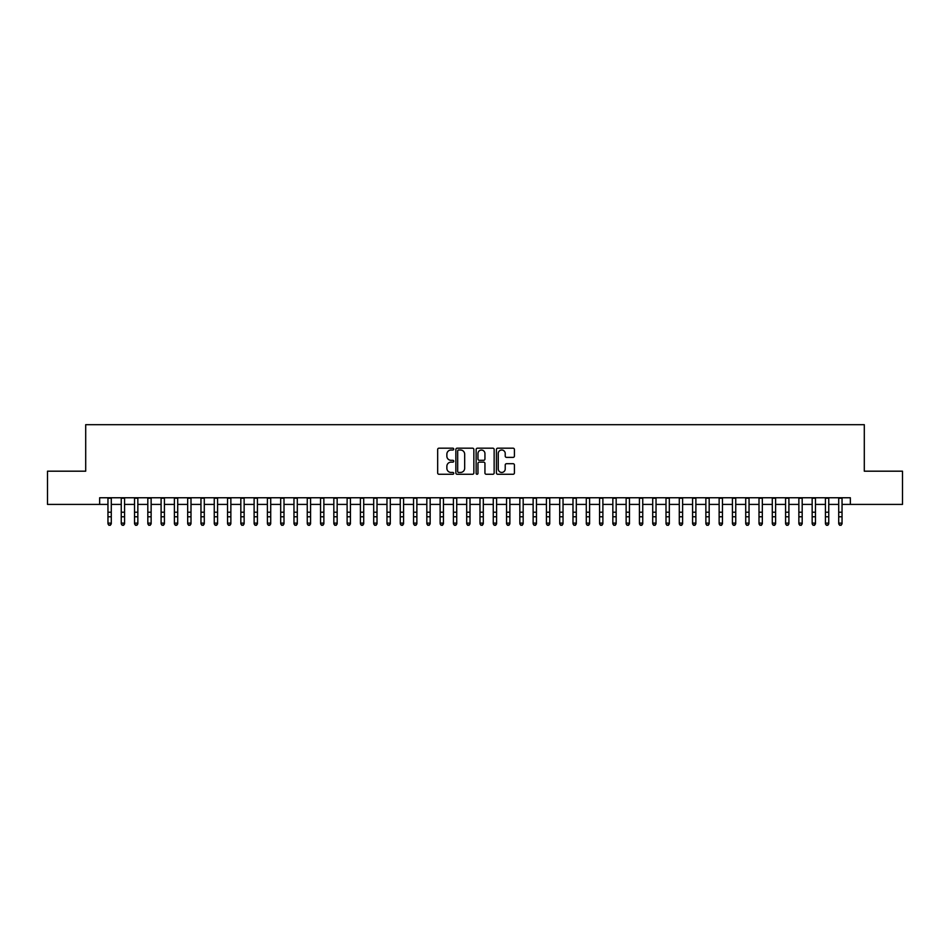 <?xml version="1.0" encoding="UTF-8"?>
<svg xmlns="http://www.w3.org/2000/svg" width="950" height="950" viewBox="0 0 950 950"><rect width="100%" height="100%" fill="white"/><g stroke="black" fill="none" stroke-linecap="round" stroke-linejoin="round"><path stroke-width="1.43" d="M453.744 449.101A0.914 0.914 0 0 0 452.829 448.186L438.971 448.186A1.306 1.306 0 0 0 437.665 449.492L437.665 472.969A1.306 1.306 0 0 0 438.971 474.264L452.829 474.264A0.914 0.914 0 0 0 453.744 473.349A0.914 0.914 0 0 0 452.829 472.447L451.036 472.447A4.168 4.168 0 0 1 446.868 468.267L446.868 466.308A4.168 4.168 0 0 1 451.036 462.139L452.829 462.139A0.914 0.914 0 0 0 453.744 461.225A0.914 0.914 0 0 0 452.829 460.311L451.036 460.311A4.168 4.168 0 0 1 446.868 456.142L446.868 454.183A4.168 4.168 0 0 1 451.036 450.015L452.829 450.015A0.914 0.914 0 0 0 453.744 449.101M513.119 457.378A1.306 1.306 0 0 0 514.413 456.071L514.413 449.492A1.306 1.306 0 0 0 513.119 448.186L497.729 448.186A1.306 1.306 0 0 0 496.423 449.492L496.423 472.969A1.306 1.306 0 0 0 497.729 474.264L513.119 474.264A1.306 1.306 0 0 0 514.413 472.969L514.413 465.013A1.306 1.306 0 0 0 513.119 463.707L506.528 463.707A1.306 1.306 0 0 0 505.222 465.013L505.222 468.956A3.491 3.491 0 0 1 501.731 472.447A3.491 3.491 0 0 1 498.251 468.956L498.251 453.494A3.491 3.491 0 0 1 501.731 450.015A3.491 3.491 0 0 1 505.222 453.494L505.222 456.071A1.306 1.306 0 0 0 506.528 457.378L513.119 457.378M99.655 504.402L47.5 504.402L47.5 471.188L85.702 471.188L85.702 424.686L864.298 424.686L864.298 471.188L902.5 471.188L902.5 504.402L850.345 504.402L850.345 497.764L99.655 497.764L99.655 504.402L107.956 504.402M473.86 449.492A1.306 1.306 0 0 0 472.554 448.186L457.164 448.186A1.306 1.306 0 0 0 455.858 449.492L455.858 472.969A1.306 1.306 0 0 0 457.164 474.264L472.554 474.264A1.306 1.306 0 0 0 473.86 472.969L473.86 449.492M477.446 448.186L492.836 448.186A1.306 1.306 0 0 1 494.142 449.492L494.142 472.969A1.306 1.306 0 0 1 492.836 474.264L486.246 474.264A1.306 1.306 0 0 1 484.939 472.969L484.939 463.446A1.306 1.306 0 0 0 483.645 462.139L479.275 462.139A1.306 1.306 0 0 0 477.969 463.446L477.969 473.349A0.914 0.914 0 0 1 477.054 474.264A0.914 0.914 0 0 1 476.14 473.349L476.14 449.492A1.306 1.306 0 0 1 477.446 448.186M111.281 504.402L121.244 504.402M124.569 504.402L134.532 504.402M137.845 504.402L147.82 504.402M151.133 504.402L161.096 504.402M164.421 504.402L174.384 504.402M177.709 504.402L187.672 504.402M190.998 504.402L200.961 504.402M204.286 504.402L214.249 504.402M217.574 504.402L227.537 504.402M230.862 504.402L240.825 504.402M244.138 504.402L254.113 504.402M257.426 504.402L267.389 504.402M270.714 504.402L280.678 504.402M284.002 504.402L293.966 504.402M297.291 504.402L307.254 504.402M310.579 504.402L320.542 504.402M323.867 504.402L333.83 504.402M337.155 504.402L347.118 504.402M350.431 504.402L360.406 504.402M363.719 504.402L373.694 504.402M377.008 504.402L386.971 504.402M390.296 504.402L400.259 504.402M403.584 504.402L413.547 504.402M416.872 504.402L426.835 504.402M430.16 504.402L440.123 504.402M443.448 504.402L453.411 504.402M456.736 504.402L466.699 504.402M470.012 504.402L479.988 504.402M483.301 504.402L493.264 504.402M496.589 504.402L506.552 504.402M509.877 504.402L519.84 504.402M523.165 504.402L533.128 504.402M536.453 504.402L546.416 504.402M549.741 504.402L559.704 504.402M563.029 504.402L572.992 504.402M576.306 504.402L586.281 504.402M589.594 504.402L599.569 504.402M602.882 504.402L612.845 504.402M616.17 504.402L626.133 504.402M629.458 504.402L639.421 504.402M642.746 504.402L652.709 504.402M656.034 504.402L665.998 504.402M669.322 504.402L679.286 504.402M682.611 504.402L692.574 504.402M695.887 504.402L705.862 504.402M709.175 504.402L719.138 504.402M722.463 504.402L732.426 504.402M735.751 504.402L745.714 504.402M749.039 504.402L759.002 504.402M762.328 504.402L772.291 504.402M775.616 504.402L785.579 504.402M788.904 504.402L798.867 504.402M802.18 504.402L812.155 504.402M815.468 504.402L825.431 504.402M828.756 504.402L838.719 504.402M842.044 504.402L850.345 504.402M458.601 450.015A0.914 0.914 0 0 0 457.686 450.918L457.686 471.532A0.914 0.914 0 0 0 458.601 472.447L460.489 472.447A4.168 4.168 0 0 0 464.669 468.267L464.669 454.183A4.168 4.168 0 0 0 460.489 450.015L458.601 450.015M484.939 453.566A3.491 3.491 0 0 0 481.46 450.074A3.491 3.491 0 0 0 477.969 453.566L477.969 459.004A1.306 1.306 0 0 0 479.275 460.311L483.645 460.311A1.306 1.306 0 0 0 484.939 459.004L484.939 453.566M111.281 497.764L111.281 523.854L110.283 525.314L108.953 525.018L110.283 525.314M107.956 497.764L107.956 523.117L111.281 523.117L110.283 525.018M108.953 525.314L107.956 523.854L108.953 525.018M124.569 497.764L124.569 523.854L123.571 525.314L122.241 525.018L123.571 525.314M121.244 497.764L121.244 523.117L124.569 523.117L123.571 525.018M122.241 525.314L121.244 523.854L122.241 525.018M137.845 497.764L137.845 523.854L136.847 525.314L135.529 525.018L136.847 525.314M134.532 497.764L134.532 523.117L137.845 523.117L136.847 525.018M135.529 525.314L134.532 523.854L135.529 525.018M151.133 497.764L151.133 523.854L150.136 525.314L148.806 525.018L150.136 525.314M147.82 497.764L147.82 523.117L151.133 523.117L150.136 525.018M148.806 525.314L147.82 523.854L148.806 525.018M164.421 497.764L164.421 523.854L163.424 525.314L162.094 525.018L163.424 525.314M161.096 497.764L161.096 523.117L164.421 523.117L163.424 525.018M162.094 525.314L161.096 523.854L162.094 525.018M177.709 497.764L177.709 523.854L176.712 525.314L175.382 525.018L176.712 525.314M174.384 497.764L174.384 523.117L177.709 523.117L176.712 525.018M175.382 525.314L174.384 523.854L175.382 525.018M190.998 497.764L190.998 523.854L190 525.314L188.67 525.018L190 525.314M187.672 497.764L187.672 523.117L190.998 523.117L190 525.018M188.67 525.314L187.672 523.854L188.67 525.018M204.286 497.764L204.286 523.854L203.288 525.314L201.958 525.018L203.288 525.314M200.961 497.764L200.961 523.117L204.286 523.117L203.288 525.018M201.958 525.314L200.961 523.854L201.958 525.018M217.574 497.764L217.574 523.854L216.576 525.314L215.246 525.018L216.576 525.314M214.249 497.764L214.249 523.117L217.574 523.117L216.576 525.018M215.246 525.314L214.249 523.854L215.246 525.018M230.862 497.764L230.862 523.854L229.864 525.314L228.534 525.018L229.864 525.314M227.537 497.764L227.537 523.117L230.862 523.117L229.864 525.018M228.534 525.314L227.537 523.854L228.534 525.018M244.138 497.764L244.138 523.854L243.152 525.314L241.822 525.018L243.152 525.314M240.825 497.764L240.825 523.117L244.138 523.117L243.152 525.018M241.822 525.314L240.825 523.854L241.822 525.018M257.426 497.764L257.426 523.854L256.429 525.314L255.111 525.018L256.429 525.314M254.113 497.764L254.113 523.117L257.426 523.117L256.429 525.018M255.111 525.314L254.113 523.854L255.111 525.018M270.714 497.764L270.714 523.854L269.717 525.314L268.387 525.018L269.717 525.314M267.389 497.764L267.389 523.117L270.714 523.117L269.717 525.018M268.387 525.314L267.389 523.854L268.387 525.018M284.002 497.764L284.002 523.854L283.005 525.314L281.675 525.018L283.005 525.314M280.678 497.764L280.678 523.117L284.002 523.117L283.005 525.018M281.675 525.314L280.678 523.854L281.675 525.018M297.291 497.764L297.291 523.854L296.293 525.314L294.963 525.018L296.293 525.314M293.966 497.764L293.966 523.117L297.291 523.117L296.293 525.018M294.963 525.314L293.966 523.854L294.963 525.018M310.579 497.764L310.579 523.854L309.581 525.314L308.251 525.018L309.581 525.314M307.254 497.764L307.254 523.117L310.579 523.117L309.581 525.018M308.251 525.314L307.254 523.854L308.251 525.018M323.867 497.764L323.867 523.854L322.869 525.314L321.539 525.018L322.869 525.314M320.542 497.764L320.542 523.117L323.867 523.117L322.869 525.018M321.539 525.314L320.542 523.854L321.539 525.018M337.155 497.764L337.155 523.854L336.157 525.314L334.827 525.018L336.157 525.314M333.83 497.764L333.83 523.117L337.155 523.117L336.157 525.018M334.827 525.314L333.83 523.854L334.827 525.018M350.431 497.764L350.431 523.854L349.446 525.314L348.116 525.018L349.446 525.314M347.118 497.764L347.118 523.117L350.431 523.117L349.446 525.018M348.116 525.314L347.118 523.854L348.116 525.018M363.719 497.764L363.719 523.854L362.722 525.314L361.404 525.018L362.722 525.314M360.406 497.764L360.406 523.117L363.719 523.117L362.722 525.018M361.404 525.314L360.406 523.854L361.404 525.018M377.008 497.764L377.008 523.854L376.01 525.314L374.68 525.018L376.01 525.314M373.694 497.764L373.694 523.117L377.008 523.117L376.01 525.018M374.68 525.314L373.694 523.854L374.68 525.018M390.296 497.764L390.296 523.854L389.298 525.314L387.968 525.018L389.298 525.314M386.971 497.764L386.971 523.117L390.296 523.117L389.298 525.018M387.968 525.314L386.971 523.854L387.968 525.018M403.584 497.764L403.584 523.854L402.586 525.314L401.256 525.018L402.586 525.314M400.259 497.764L400.259 523.117L403.584 523.117L402.586 525.018M401.256 525.314L400.259 523.854L401.256 525.018M416.872 497.764L416.872 523.854L415.874 525.314L414.544 525.018L415.874 525.314M413.547 497.764L413.547 523.117L416.872 523.117L415.874 525.018M414.544 525.314L413.547 523.854L414.544 525.018M430.16 497.764L430.16 523.854L429.162 525.314L427.832 525.018L429.162 525.314M426.835 497.764L426.835 523.117L430.16 523.117L429.162 525.018M427.832 525.314L426.835 523.854L427.832 525.018M443.448 497.764L443.448 523.854L442.451 525.314L441.121 525.018L442.451 525.314M440.123 497.764L440.123 523.117L443.448 523.117L442.451 525.018M441.121 525.314L440.123 523.854L441.121 525.018M456.736 497.764L456.736 523.854L455.739 525.314L454.409 525.018L455.739 525.314M453.411 497.764L453.411 523.117L456.736 523.117L455.739 525.018M454.409 525.314L453.411 523.854L454.409 525.018M470.012 497.764L470.012 523.854L469.027 525.314L467.697 525.018L469.027 525.314M466.699 497.764L466.699 523.117L470.012 523.117L469.027 525.018M467.697 525.314L466.699 523.854L467.697 525.018M483.301 497.764L483.301 523.854L482.303 525.314L480.973 525.018L482.303 525.314M479.988 497.764L479.988 523.117L483.301 523.117L482.303 525.018M480.973 525.314L479.988 523.854L480.973 525.018M496.589 497.764L496.589 523.854L495.591 525.314L494.261 525.018L495.591 525.314M493.264 497.764L493.264 523.117L496.589 523.117L495.591 525.018M494.261 525.314L493.264 523.854L494.261 525.018M509.877 497.764L509.877 523.854L508.879 525.314L507.549 525.018L508.879 525.314M506.552 497.764L506.552 523.117L509.877 523.117L508.879 525.018M507.549 525.314L506.552 523.854L507.549 525.018M523.165 497.764L523.165 523.854L522.168 525.314L520.837 525.018L522.168 525.314M519.84 497.764L519.84 523.117L523.165 523.117L522.168 525.018M520.837 525.314L519.84 523.854L520.837 525.018M536.453 497.764L536.453 523.854L535.456 525.314L534.126 525.018L535.456 525.314M533.128 497.764L533.128 523.117L536.453 523.117L535.456 525.018M534.126 525.314L533.128 523.854L534.126 525.018M549.741 497.764L549.741 523.854L548.744 525.314L547.414 525.018L548.744 525.314M546.416 497.764L546.416 523.117L549.741 523.117L548.744 525.018M547.414 525.314L546.416 523.854L547.414 525.018M563.029 497.764L563.029 523.854L562.032 525.314L560.702 525.018L562.032 525.314M559.704 497.764L559.704 523.117L563.029 523.117L562.032 525.018M560.702 525.314L559.704 523.854L560.702 525.018M576.306 497.764L576.306 523.854L575.32 525.314L573.99 525.018L575.32 525.314M572.992 497.764L572.992 523.117L576.306 523.117L575.32 525.018M573.99 525.314L572.992 523.854L573.99 525.018M589.594 497.764L589.594 523.854L588.596 525.314L587.278 525.018L588.596 525.314M586.281 497.764L586.281 523.117L589.594 523.117L588.596 525.018M587.278 525.314L586.281 523.854L587.278 525.018M602.882 497.764L602.882 523.854L601.884 525.314L600.554 525.018L601.884 525.314M599.569 497.764L599.569 523.117L602.882 523.117L601.884 525.018M600.554 525.314L599.569 523.854L600.554 525.018M616.17 497.764L616.17 523.854L615.172 525.314L613.842 525.018L615.172 525.314M612.845 497.764L612.845 523.117L616.17 523.117L615.172 525.018M613.842 525.314L612.845 523.854L613.842 525.018M629.458 497.764L629.458 523.854L628.461 525.314L627.131 525.018L628.461 525.314M626.133 497.764L626.133 523.117L629.458 523.117L628.461 525.018M627.131 525.314L626.133 523.854L627.131 525.018M642.746 497.764L642.746 523.854L641.749 525.314L640.419 525.018L641.749 525.314M639.421 497.764L639.421 523.117L642.746 523.117L641.749 525.018M640.419 525.314L639.421 523.854L640.419 525.018M656.034 497.764L656.034 523.854L655.037 525.314L653.707 525.018L655.037 525.314M652.709 497.764L652.709 523.117L656.034 523.117L655.037 525.018M653.707 525.314L652.709 523.854L653.707 525.018M669.322 497.764L669.322 523.854L668.325 525.314L666.995 525.018L668.325 525.314M665.998 497.764L665.998 523.117L669.322 523.117L668.325 525.018M666.995 525.314L665.998 523.854L666.995 525.018M682.611 497.764L682.611 523.854L681.613 525.314L680.283 525.018L681.613 525.314M679.286 497.764L679.286 523.117L682.611 523.117L681.613 525.018M680.283 525.314L679.286 523.854L680.283 525.018M695.887 497.764L695.887 523.854L694.889 525.314L693.571 525.018L694.889 525.314M692.574 497.764L692.574 523.117L695.887 523.117L694.889 525.018M693.571 525.314L692.574 523.854L693.571 525.018M709.175 497.764L709.175 523.854L708.178 525.314L706.847 525.018L708.178 525.314M705.862 497.764L705.862 523.117L709.175 523.117L708.178 525.018M706.847 525.314L705.862 523.854L706.847 525.018M722.463 497.764L722.463 523.854L721.466 525.314L720.136 525.018L721.466 525.314M719.138 497.764L719.138 523.117L722.463 523.117L721.466 525.018M720.136 525.314L719.138 523.854L720.136 525.018M735.751 497.764L735.751 523.854L734.754 525.314L733.424 525.018L734.754 525.314M732.426 497.764L732.426 523.117L735.751 523.117L734.754 525.018M733.424 525.314L732.426 523.854L733.424 525.018M749.039 497.764L749.039 523.854L748.042 525.314L746.712 525.018L748.042 525.314M745.714 497.764L745.714 523.117L749.039 523.117L748.042 525.018M746.712 525.314L745.714 523.854L746.712 525.018M762.328 497.764L762.328 523.854L761.33 525.314L760 525.018L761.33 525.314M759.002 497.764L759.002 523.117L762.328 523.117L761.33 525.018M760 525.314L759.002 523.854L760 525.018M775.616 497.764L775.616 523.854L774.618 525.314L773.288 525.018L774.618 525.314M772.291 497.764L772.291 523.117L775.616 523.117L774.618 525.018M773.288 525.314L772.291 523.854L773.288 525.018M788.904 497.764L788.904 523.854L787.906 525.314L786.576 525.018L787.906 525.314M785.579 497.764L785.579 523.117L788.904 523.117L787.906 525.018M786.576 525.314L785.579 523.854L786.576 525.018M802.18 497.764L802.18 523.854L801.194 525.314L799.864 525.018L801.194 525.314M798.867 497.764L798.867 523.117L802.18 523.117L801.194 525.018M799.864 525.314L798.867 523.854L799.864 525.018M815.468 497.764L815.468 523.854L814.471 525.314L813.153 525.018L814.471 525.314M812.155 497.764L812.155 523.117L815.468 523.117L814.471 525.018M813.153 525.314L812.155 523.854L813.153 525.018M828.756 497.764L828.756 523.854L827.759 525.314L826.429 525.018L827.759 525.314M825.431 497.764L825.431 523.117L828.756 523.117L827.759 525.018M826.429 525.314L825.431 523.854L826.429 525.018M842.044 497.764L842.044 523.854L841.047 525.314L839.717 525.018L841.047 525.314M838.719 497.764L838.719 523.117L842.044 523.117L841.047 525.018M839.717 525.314L838.719 523.854L839.717 525.018M111.281 512.216L107.956 512.216M111.281 516.776L107.956 516.776M111.281 498.192L107.956 498.192M124.569 512.216L121.244 512.216M124.569 516.776L121.244 516.776M124.569 498.192L121.244 498.192M137.845 512.216L134.532 512.216M137.845 516.776L134.532 516.776M137.845 498.192L134.532 498.192M151.133 512.216L147.82 512.216M151.133 516.776L147.82 516.776M151.133 498.192L147.82 498.192M164.421 512.216L161.096 512.216M164.421 516.776L161.096 516.776M164.421 498.192L161.096 498.192M177.709 512.216L174.384 512.216M177.709 516.776L174.384 516.776M177.709 498.192L174.384 498.192M190.998 512.216L187.672 512.216M190.998 516.776L187.672 516.776M190.998 498.192L187.672 498.192M204.286 512.216L200.961 512.216M204.286 516.776L200.961 516.776M204.286 498.192L200.961 498.192M217.574 512.216L214.249 512.216M217.574 516.776L214.249 516.776M217.574 498.192L214.249 498.192M230.862 512.216L227.537 512.216M230.862 516.776L227.537 516.776M230.862 498.192L227.537 498.192M244.138 512.216L240.825 512.216M244.138 516.776L240.825 516.776M244.138 498.192L240.825 498.192M257.426 512.216L254.113 512.216M257.426 516.776L254.113 516.776M257.426 498.192L254.113 498.192M270.714 512.216L267.389 512.216M270.714 516.776L267.389 516.776M270.714 498.192L267.389 498.192M284.002 512.216L280.678 512.216M284.002 516.776L280.678 516.776M284.002 498.192L280.678 498.192M297.291 512.216L293.966 512.216M297.291 516.776L293.966 516.776M297.291 498.192L293.966 498.192M310.579 512.216L307.254 512.216M310.579 516.776L307.254 516.776M310.579 498.192L307.254 498.192M323.867 512.216L320.542 512.216M323.867 516.776L320.542 516.776M323.867 498.192L320.542 498.192M337.155 512.216L333.83 512.216M337.155 516.776L333.83 516.776M337.155 498.192L333.83 498.192M350.431 512.216L347.118 512.216M350.431 516.776L347.118 516.776M350.431 498.192L347.118 498.192M363.719 512.216L360.406 512.216M363.719 516.776L360.406 516.776M363.719 498.192L360.406 498.192M377.008 512.216L373.694 512.216M377.008 516.776L373.694 516.776M377.008 498.192L373.694 498.192M390.296 512.216L386.971 512.216M390.296 516.776L386.971 516.776M390.296 498.192L386.971 498.192M403.584 512.216L400.259 512.216M403.584 516.776L400.259 516.776M403.584 498.192L400.259 498.192M416.872 512.216L413.547 512.216M416.872 516.776L413.547 516.776M416.872 498.192L413.547 498.192M430.16 512.216L426.835 512.216M430.16 516.776L426.835 516.776M430.16 498.192L426.835 498.192M443.448 512.216L440.123 512.216M443.448 516.776L440.123 516.776M443.448 498.192L440.123 498.192M456.736 512.216L453.411 512.216M456.736 516.776L453.411 516.776M456.736 498.192L453.411 498.192M470.012 512.216L466.699 512.216M470.012 516.776L466.699 516.776M470.012 498.192L466.699 498.192M483.301 512.216L479.988 512.216M483.301 516.776L479.988 516.776M483.301 498.192L479.988 498.192M496.589 512.216L493.264 512.216M496.589 516.776L493.264 516.776M496.589 498.192L493.264 498.192M509.877 512.216L506.552 512.216M509.877 516.776L506.552 516.776M509.877 498.192L506.552 498.192M523.165 512.216L519.84 512.216M523.165 516.776L519.84 516.776M523.165 498.192L519.84 498.192M536.453 512.216L533.128 512.216M536.453 516.776L533.128 516.776M536.453 498.192L533.128 498.192M549.741 512.216L546.416 512.216M549.741 516.776L546.416 516.776M549.741 498.192L546.416 498.192M563.029 512.216L559.704 512.216M563.029 516.776L559.704 516.776M563.029 498.192L559.704 498.192M576.306 512.216L572.992 512.216M576.306 516.776L572.992 516.776M576.306 498.192L572.992 498.192M589.594 512.216L586.281 512.216M589.594 516.776L586.281 516.776M589.594 498.192L586.281 498.192M602.882 512.216L599.569 512.216M602.882 516.776L599.569 516.776M602.882 498.192L599.569 498.192M616.17 512.216L612.845 512.216M616.17 516.776L612.845 516.776M616.17 498.192L612.845 498.192M629.458 512.216L626.133 512.216M629.458 516.776L626.133 516.776M629.458 498.192L626.133 498.192M642.746 512.216L639.421 512.216M642.746 516.776L639.421 516.776M642.746 498.192L639.421 498.192M656.034 512.216L652.709 512.216M656.034 516.776L652.709 516.776M656.034 498.192L652.709 498.192M669.322 512.216L665.998 512.216M669.322 516.776L665.998 516.776M669.322 498.192L665.998 498.192M682.611 512.216L679.286 512.216M682.611 516.776L679.286 516.776M682.611 498.192L679.286 498.192M695.887 512.216L692.574 512.216M695.887 516.776L692.574 516.776M695.887 498.192L692.574 498.192M709.175 512.216L705.862 512.216M709.175 516.776L705.862 516.776M709.175 498.192L705.862 498.192M722.463 512.216L719.138 512.216M722.463 516.776L719.138 516.776M722.463 498.192L719.138 498.192M735.751 512.216L732.426 512.216M735.751 516.776L732.426 516.776M735.751 498.192L732.426 498.192M749.039 512.216L745.714 512.216M749.039 516.776L745.714 516.776M749.039 498.192L745.714 498.192M762.328 512.216L759.002 512.216M762.328 516.776L759.002 516.776M762.328 498.192L759.002 498.192M775.616 512.216L772.291 512.216M775.616 516.776L772.291 516.776M775.616 498.192L772.291 498.192M788.904 512.216L785.579 512.216M788.904 516.776L785.579 516.776M788.904 498.192L785.579 498.192M802.18 512.216L798.867 512.216M802.18 516.776L798.867 516.776M802.18 498.192L798.867 498.192M815.468 512.216L812.155 512.216M815.468 516.776L812.155 516.776M815.468 498.192L812.155 498.192M828.756 512.216L825.431 512.216M828.756 516.776L825.431 516.776M828.756 498.192L825.431 498.192M842.044 512.216L838.719 512.216M842.044 516.776L838.719 516.776M842.044 498.192L838.719 498.192"/></g></svg>

